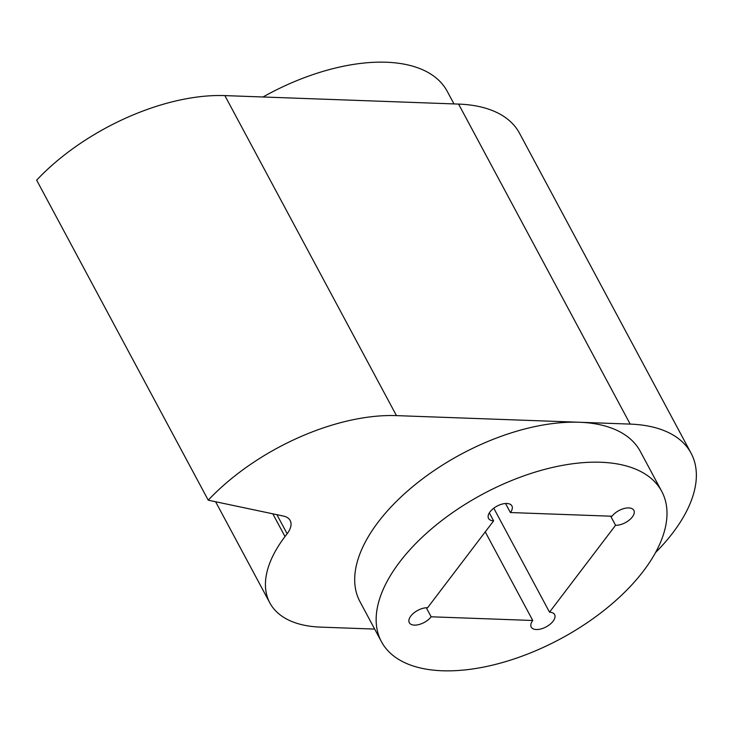 <?xml version="1.0" encoding="UTF-8"?>
<svg xmlns="http://www.w3.org/2000/svg" width="733" height="733" viewBox="0 0 733 733"><rect width="100%" height="100%" fill="white"/><g stroke="black" fill="none" stroke-linecap="round" stroke-linejoin="round"><path stroke-width="1.1" d="M610.681 516.179L615.564 525.286L549.521 612.165A13.249 6.844 151.8 0 1 554.597 614.584A13.249 6.844 151.8 0 1 546.149 626.88A13.249 6.844 151.8 0 1 531.242 627.109A13.249 6.844 151.8 0 1 532.754 620.485L431.141 616.792A13.249 6.844 151.8 0 1 419.129 624.498A13.249 6.844 151.8 0 1 409.298 622.693A13.249 6.844 151.8 0 1 413.815 612.999A13.249 6.844 151.8 0 1 427.586 607.739L493.621 520.861A13.249 6.844 151.8 0 1 488.545 518.433A13.249 6.844 151.8 0 1 493.062 508.748A13.249 6.844 151.8 0 1 506.833 503.489A13.249 6.844 151.8 0 1 511.909 505.907A13.249 6.844 151.8 0 1 510.388 512.541L505.541 503.507M615.564 525.286A13.249 6.844 151.8 0 0 629.326 520.018A13.249 6.844 151.8 0 0 633.843 510.333A13.249 6.844 151.8 0 0 628.767 507.914A13.249 6.844 151.8 0 0 612 516.234L510.388 512.541M661.725 491.367L640.275 451.363A159.024 82.142 151.8 0 0 579.372 422.254L630.178 424.105L458.583 104.086L224.866 95.602A159.024 82.142 151.8 0 0 36.65 180.162L208.245 500.181A159.024 82.142 151.8 0 1 396.461 415.62L579.372 422.254A159.024 82.142 151.8 0 0 414.172 485.438A159.024 82.142 151.8 0 0 359.967 601.656L381.417 641.659A159.024 82.142 151.8 0 0 442.329 670.768A159.024 82.142 151.8 0 0 607.529 607.584A159.024 82.142 151.8 0 0 661.725 491.367A159.024 82.142 151.8 0 0 600.822 462.257A159.024 82.142 151.8 0 0 435.622 525.442A159.024 82.142 151.8 0 0 381.417 641.659M453.974 103.912L447.231 91.341A159.024 82.142 151.8 0 0 386.328 62.232A159.024 82.142 151.8 0 0 263 96.985M655.531 552.572A159.024 82.142 151.8 0 0 691.082 453.205A159.024 82.142 151.8 0 0 630.178 424.105M691.082 453.205L519.486 133.186A159.024 82.142 151.8 0 0 458.583 104.086M208.245 500.181L283.341 516.041A26.507 13.689 -28.2 0 1 290.167 520.503A26.507 13.689 -28.2 0 1 287.134 533.761L285.009 536.556A132.526 68.453 151.8 0 0 269.826 602.874A132.526 68.453 151.8 0 0 320.587 627.118L374.673 629.088M549.521 612.165L493.776 508.189M431.141 616.792L426.294 607.758M532.754 620.485L485.246 531.874M493.621 520.861L489.332 512.871M396.461 415.62L224.866 95.602M272.813 513.815L285.009 536.556M287.134 533.761L276.9 514.685M269.826 602.874L215.603 501.729"/></g></svg>
